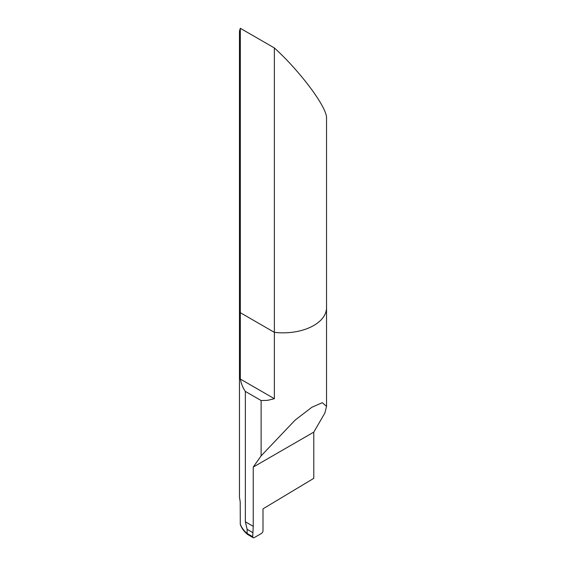 <?xml version="1.0" encoding="UTF-8"?>
<svg xmlns="http://www.w3.org/2000/svg" width="566" height="566" viewBox="0 0 566 566"><rect width="100%" height="100%" fill="white"/><g stroke="black" fill="none" stroke-linecap="round" stroke-linejoin="round"><path stroke-width="0.85" d="M247.13 529.323L245.354 521.781L245.354 391.439C242.963 388.043 241.286 383.911 240.324 379.05L240.324 312.694A43.54 25.137 180 0 1 239.46 307.706L239.46 31.088L240.324 28.3L274.361 47.947C300.213 71.274 327.282 107.696 326.54 118.16L326.54 307.706A43.54 25.137 180 0 1 274.361 332.341L274.361 398.705L267.534 400.367L261.124 400.537L261.124 455.871L253.243 467.084L253.243 526.338L252.726 536.702L247.13 533.469L247.13 529.323L252.726 532.556M252.726 536.702A2.179 1.259 -60 0 0 253.179 537.7A2.179 1.259 -60 0 0 254.268 537.594L261.45 533.448A2.179 1.259 120 0 0 262.992 530.781L262.992 508.855L313.783 478.341L313.783 432.127L324.926 412.939L326.54 406.367L322.309 402.681L311.831 407.287L295.169 420.064L261.124 455.871M240.324 28.3L240.324 312.694A43.54 25.137 180 0 1 239.46 307.706L239.46 497.174L240.203 501.922L240.295 524.349C241.484 527.986 243.889 531.34 247.498 534.403L253.179 537.7M240.324 312.694L274.361 332.341L240.324 312.694M240.324 379.05L274.361 398.705M240.203 523.847A43.54 25.137 180 0 0 247.13 533.469L247.498 534.403M245.354 521.781L253.243 526.338M245.354 391.439L261.124 400.537M313.783 432.127L253.243 467.084M274.361 47.947L274.361 332.341A43.54 25.137 180 0 0 326.54 307.706L326.54 406.367"/></g></svg>
